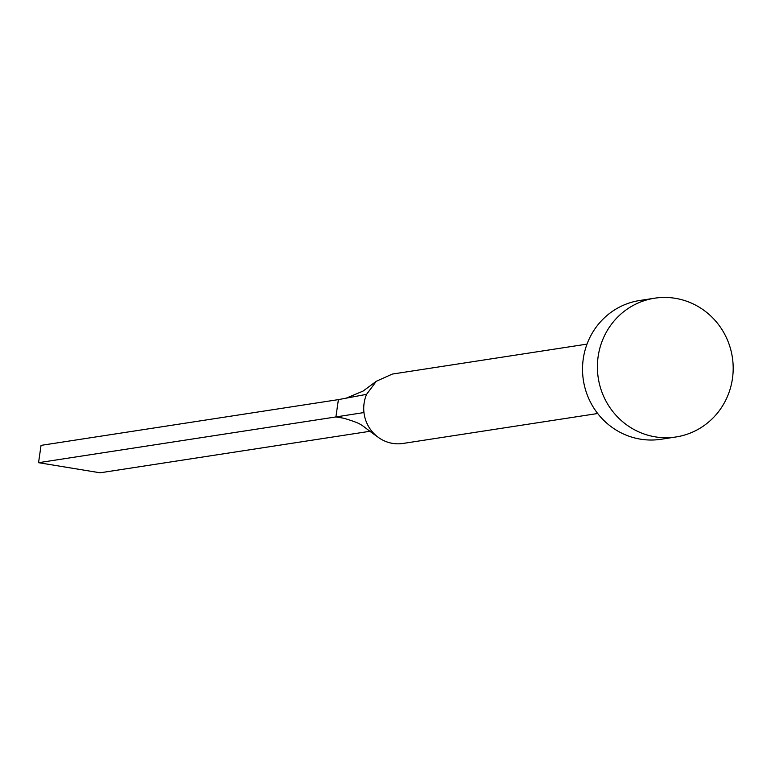 <?xml version="1.0" encoding="UTF-8"?>
<svg xmlns="http://www.w3.org/2000/svg" width="771" height="771" viewBox="0 0 771 771"><rect width="100%" height="100%" fill="white"/><g stroke="black" fill="none" stroke-linecap="round" stroke-linejoin="round"><path stroke-width="1.16" d="M364.095 403.252A35.1 33.924 -98.7 0 1 366.591 394.328L338.402 399.619L335.905 416.938L363.96 412.552A35.1 33.924 -98.7 0 1 364.095 403.252M366.582 394.328L376.325 381.269L392.333 374.07L587.02 344.117M675.965 436.974L661.094 439.268A70.2 67.838 -98.7 0 1 583.262 358.852A70.2 67.838 -98.7 0 1 639.747 300.488L654.618 298.204A70.2 67.838 -98.7 0 1 732.45 378.619A70.2 67.838 -98.7 0 1 675.965 436.974A70.2 67.838 -98.7 0 1 598.132 356.568A70.2 67.838 -98.7 0 1 654.618 298.204M597.689 413.507L403.011 443.45A35.1 33.924 -98.7 0 1 377.356 436.646A35.1 33.924 -98.7 0 1 363.96 412.552M377.356 436.646C358.843 423.848 364.895 424.725 343.933 418.258L335.905 416.938L38.55 462.687L41.046 445.368L338.402 399.619M38.55 462.687L100.114 472.796L370.244 431.24M376.325 381.269L363.074 391.08L346.189 398.164"/></g></svg>
